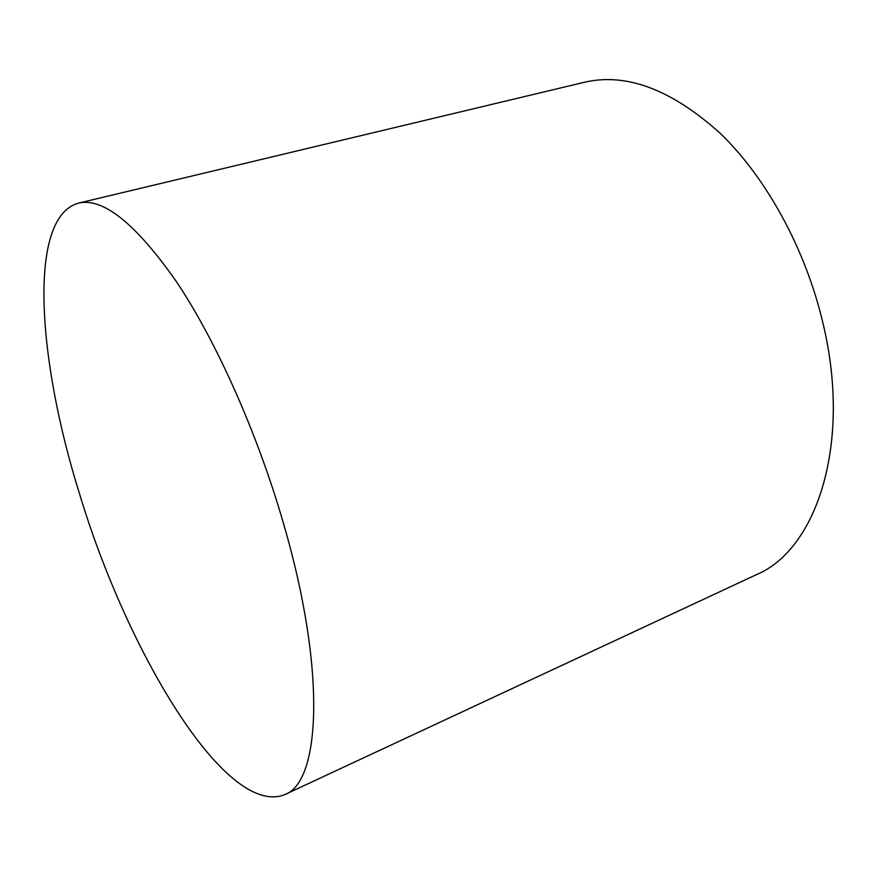 <?xml version="1.0" encoding="UTF-8"?>
<svg xmlns="http://www.w3.org/2000/svg" width="877" height="877" viewBox="0 0 877 877"><rect width="100%" height="100%" fill="white"/><g stroke="black" fill="none" stroke-linecap="round" stroke-linejoin="round"><path stroke-width="1.32" d="M79.5 493.718C126.606 650.646 225.499 817.857 284.608 794.694C320.543 782.448 326.661 670.806 283.293 522.791C257.202 432.69 216.257 341.296 176.803 282.208C135.803 223.58 102.993 197.237 78.382 203.157C27.099 217.573 37.799 360.798 79.5 493.718M284.608 794.694L756.16 574.775C816.191 550.054 852.181 444.573 822.988 323.273C805.623 249.123 766.301 177.658 720.203 133.326C671.541 89.509 626.299 72.484 584.455 82.252L78.382 203.157"/></g></svg>
